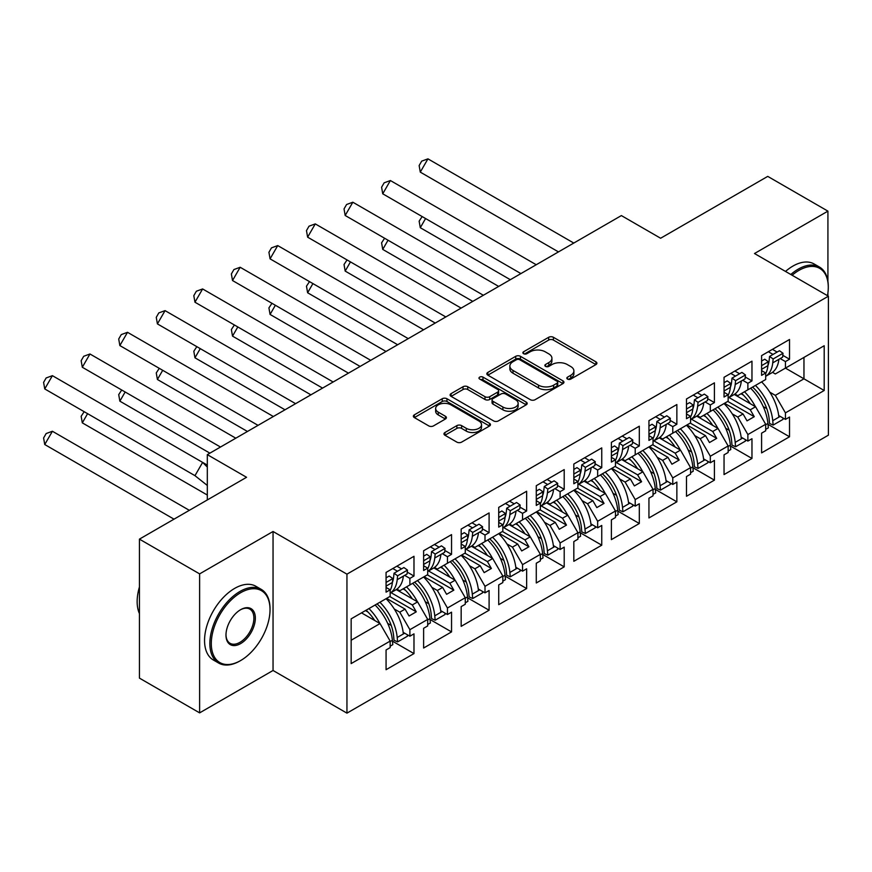 <?xml version="1.0" encoding="UTF-8"?>
<svg xmlns="http://www.w3.org/2000/svg" width="872" height="872" viewBox="0 0 872 872"><rect width="100%" height="100%" fill="white"/><g stroke="black" fill="none" stroke-linecap="round" stroke-linejoin="round"><path stroke-width="1.31" d="M567.519 379.069A2.344 1.352 0 0 0 570.822 379.069L595.936 364.572A3.346 1.929 0 0 0 596.906 363.21A3.346 1.929 0 0 0 595.936 361.847L553.404 337.29A3.346 1.929 0 0 0 548.673 337.29L523.571 351.787A2.344 1.352 0 0 0 522.884 352.735A2.344 1.352 0 0 0 523.571 353.694A2.344 1.352 0 0 0 526.873 353.694L530.122 351.819A10.693 6.169 0 0 1 545.251 351.819L548.793 353.868A10.693 6.169 0 0 1 551.922 358.228A10.693 6.169 0 0 1 548.793 362.599L545.545 364.474A2.344 1.352 0 0 0 544.858 365.423A2.344 1.352 0 0 0 545.545 366.382A2.344 1.352 0 0 0 548.848 366.382L552.096 364.507A10.693 6.169 0 0 1 567.225 364.507L570.768 366.545A10.693 6.169 0 0 1 573.896 370.916A10.693 6.169 0 0 1 570.768 375.276L567.519 377.162A2.344 1.352 0 0 0 566.833 378.11A2.344 1.352 0 0 0 567.519 379.069L567.519 377.162M827.92 281.373L827.92 211.133L767.742 176.384L660.616 238.241L621.376 215.58L207.318 454.639L207.318 499.939M827.92 295.913L827.92 292.883M199.623 712.871L273.045 670.481L273.045 531.495L199.623 573.885L199.623 712.871L139.433 678.122L139.433 539.136L246.558 477.289L207.318 454.639M199.623 573.885L139.433 539.136M444.938 432.512A3.346 1.929 0 0 0 443.968 433.875A3.346 1.929 0 0 0 444.938 435.237L456.874 442.126A3.346 1.929 0 0 0 461.604 442.126L489.486 426.027A3.346 1.929 0 0 0 490.456 424.664A3.346 1.929 0 0 0 489.486 423.302L446.955 398.744A3.346 1.929 0 0 0 442.224 398.744L414.342 414.843A3.346 1.929 0 0 0 413.361 416.206A3.346 1.929 0 0 0 414.342 417.568L428.752 425.896A3.346 1.929 0 0 0 433.482 425.896L445.418 419.007A3.346 1.929 0 0 0 446.399 417.644A3.346 1.929 0 0 0 445.418 416.271L438.267 412.151A8.938 5.156 0 0 1 435.651 408.499A8.938 5.156 0 0 1 441.167 403.736A8.938 5.156 0 0 1 450.911 404.848L478.913 421.013A8.938 5.156 0 0 1 481.529 424.664A8.938 5.156 0 0 1 476.014 429.438A8.938 5.156 0 0 1 466.269 428.316L461.604 425.623A3.346 1.929 0 0 0 456.874 425.623L444.938 432.512L444.938 435.237M273.045 531.495L346.947 574.158L828.4 296.197L828.4 435.183L346.947 713.143L346.947 574.158M827.92 211.133L754.498 253.523L828.4 296.197M530.361 399.703A3.346 1.929 0 0 0 535.092 399.703L562.974 383.604A3.346 1.929 0 0 0 563.944 382.241A3.346 1.929 0 0 0 562.974 380.879L520.442 356.321A3.346 1.929 0 0 0 515.712 356.321L487.83 372.42A3.346 1.929 0 0 0 486.849 373.783A3.346 1.929 0 0 0 487.83 375.145L530.361 399.703M480.614 379.571A2.344 1.352 0 0 1 482.99 379.898L482.99 377.118L526.23 402.09A3.346 1.929 0 0 1 527.2 403.453A3.346 1.929 0 0 1 526.23 404.815L498.348 420.914A3.346 1.929 0 0 1 493.617 420.914L451.086 396.357L451.086 393.632A3.346 1.929 0 0 0 450.105 394.994A3.346 1.929 0 0 0 451.086 396.357M451.086 393.632L463.021 386.743A3.346 1.929 0 0 1 467.741 386.743L484.996 396.695A3.346 1.929 0 0 0 489.715 396.695L497.64 392.128A3.346 1.929 0 0 0 498.61 390.765A3.346 1.929 0 0 0 497.64 389.403L479.676 379.037A2.344 1.352 0 0 1 478.99 378.077A2.344 1.352 0 0 1 480.439 376.835A2.344 1.352 0 0 1 482.99 377.118M412.303 583.542L416.271 581.253M391.016 592.655L412.303 604.95L417.601 601.887L396.291 589.592M449.854 561.862L453.822 559.562M428.566 570.975L449.854 583.259L455.151 580.207L433.842 567.901M487.404 540.182L491.383 537.882M466.117 549.295L487.404 561.579L492.702 558.527L471.403 546.221M524.966 518.502L528.933 516.202M503.678 527.615L524.966 539.899L530.263 536.847L508.954 524.541M562.516 496.811L566.484 494.522M541.229 505.923L562.516 518.219L567.814 515.167L546.504 502.861M600.067 475.131L604.045 472.842M578.779 484.243L600.067 496.539L605.364 493.476L584.066 481.18M641.596 451.162L637.617 453.451M616.33 462.563L637.628 474.858L642.915 471.796L621.616 459.5M675.179 431.771L679.146 429.482M653.891 440.883L675.179 453.178L680.476 450.115L659.167 437.82M712.729 410.091L716.697 407.802M691.442 419.203L712.729 431.498L718.027 428.435L696.717 416.14M750.28 388.411L754.258 386.111M728.992 397.523L750.28 409.807L755.577 406.755L734.279 394.46M718.027 428.435L728.142 445.952L710.32 456.23L700.216 438.725L705.513 435.662L686.973 424.958M692.902 467.719L714.419 480.134L714.419 460.405L710.32 462.77L710.32 456.23M714.419 480.134L686.493 496.266L686.493 476.526L690.58 474.161L690.58 467.632L672.77 477.911L662.655 460.405L667.952 457.342L649.422 446.638M655.352 489.399L676.857 501.825L676.857 482.085L672.77 484.451L672.77 477.911M676.857 501.825L648.942 517.946L648.942 498.206L653.03 495.841L653.03 489.312L635.219 499.591L625.104 482.085L630.402 479.022L611.861 468.329M617.801 511.079L639.307 523.505L639.307 503.765L635.219 506.131L635.219 499.591M639.307 523.505L611.381 539.626L611.381 519.886L615.479 517.521L615.479 510.992L597.658 521.282L587.554 503.765L592.851 500.702L574.31 490.01M580.24 532.759L601.756 545.185L601.756 525.445L597.658 527.811L597.658 521.282M601.756 545.185L573.831 561.306L573.831 541.567L577.918 539.201L577.918 532.672L560.107 542.962L550.003 525.445L555.29 522.393L536.76 511.69M542.689 554.439L564.206 566.865L564.206 547.125L560.107 549.491L560.107 542.962M564.206 566.865L536.28 582.987L536.28 563.247L540.368 560.892L540.368 554.352L522.557 564.642L512.442 547.125L517.739 544.073L499.198 533.37M505.139 576.13L526.644 588.546L526.644 568.806L522.557 571.171L522.557 564.642M526.644 588.546L498.719 604.667L498.719 584.927L502.817 582.572L502.817 576.032L485.006 586.322L474.891 568.806L480.189 565.754L461.648 555.05M467.577 597.811L489.094 610.226L489.094 590.486L485.006 592.851L485.006 586.322M489.094 610.226L461.168 626.347L461.168 606.618L465.267 604.252L465.267 597.723L447.445 608.002L437.341 590.486L442.638 587.434L424.097 576.73M430.027 619.491L451.543 631.906L451.543 612.177L447.445 614.531L447.445 608.002M451.543 631.906L423.618 648.027L423.618 628.298L427.705 625.933L427.705 619.403L409.895 629.682L399.779 612.177L405.077 609.114L386.547 598.41M392.476 641.171L413.982 653.586L413.982 633.857L409.895 636.211L409.895 629.682M413.982 653.586L386.067 669.707L386.067 649.978L390.155 647.613L390.155 641.084L351.154 663.592L351.154 618.848L390.155 596.328L390.155 589.799L386.067 592.153L386.067 572.424L413.982 556.303L413.982 576.032L409.895 578.398L409.895 584.927L427.705 574.648L427.705 568.119L423.618 570.473L423.618 550.744L451.543 534.623L451.543 554.352L447.445 556.718L447.445 563.247L465.267 552.968L465.267 546.428L461.168 548.793L461.168 529.064L489.094 512.932L489.094 532.672L485.006 535.037L485.006 541.567L502.817 531.288L502.817 524.748L498.719 527.113L498.719 507.373L526.644 491.252L526.644 510.992L522.557 513.357L522.557 519.886L540.368 509.597L540.368 503.068L536.28 505.433L536.28 485.693L564.206 469.572L564.206 489.312L560.107 491.677L560.107 498.206L577.918 487.917L577.918 481.388L573.831 483.753L573.831 464.013L601.756 447.892L601.756 467.632L597.658 469.997L597.658 476.526L615.479 466.237L615.479 459.708L611.381 462.073L611.381 442.333L639.307 426.212L639.307 445.952L635.219 448.306L635.219 454.846L653.03 444.557L653.03 438.027L648.942 440.393L648.942 420.653L676.857 404.532L676.857 424.272L672.77 426.626L672.77 433.166L690.58 422.876L690.58 416.347L686.493 418.702L686.493 398.973L714.419 382.852L714.419 402.581L710.32 404.946L710.32 411.475L728.142 401.196L728.142 394.667L724.043 397.022L724.043 377.293L751.969 361.172L751.969 380.901L747.882 383.266L747.882 389.795L765.692 379.516L765.692 372.976L761.594 375.342L761.594 355.613L789.52 339.491L789.52 359.22L785.432 361.586L785.432 368.115L824.193 345.737L824.193 390.493L785.432 412.87L775.317 395.354L803.962 378.819L803.962 357.411L824.193 345.737M768.014 424.359L789.52 436.774L789.52 417.045L785.432 419.399L785.432 412.87M789.52 436.774L761.594 452.895L761.594 433.166L765.692 430.801L765.692 424.272L747.882 434.55L737.767 417.045L743.064 413.982L724.523 403.278M730.453 446.039L751.969 458.454L751.969 438.725L747.882 441.079L747.882 434.55M751.969 458.454L724.043 474.575L724.043 454.846L728.142 452.481L728.142 445.952M409.895 584.927L399.779 590.769L396.945 589.134M394.275 608.994L399.779 612.177M405.077 609.114L409.055 615.992L416.271 611.828L412.303 604.95M417.601 601.887L427.705 619.403M447.445 563.247L437.341 569.089L434.507 567.454M431.825 587.314L437.341 590.486M442.638 587.434L446.606 594.312L453.822 590.148L449.854 583.259M455.151 580.207L465.267 597.723M485.006 541.567L474.891 547.409L472.057 545.774M469.376 565.634L474.891 568.806M480.189 565.754L484.156 572.632L491.383 568.457L487.404 561.579M492.702 558.527L502.817 576.032M522.557 519.886L512.442 525.729L509.608 524.094M506.937 543.943L512.442 547.125M517.739 544.073L521.707 550.951L528.933 546.777L524.966 539.899M530.263 536.847L540.368 554.352M560.107 498.206L550.003 504.038L547.169 502.403M544.488 522.263L550.003 525.445M555.29 522.393L559.268 529.271L566.484 525.097L562.516 518.219M567.814 515.167L577.918 532.672M597.658 476.526L587.554 482.358L584.72 480.723M582.038 500.583L587.554 503.765M592.851 500.702L596.819 507.591L604.045 503.417L600.067 496.539M605.364 493.476L615.479 510.992M635.219 454.846L625.104 460.678L622.27 459.043M619.6 478.902L625.104 482.085M630.402 479.022L634.369 485.911L641.596 481.736L637.628 474.858M642.915 471.796L653.03 489.312M672.77 433.166L662.655 438.998L659.821 437.363M657.15 457.222L662.655 460.405M667.952 457.342L671.931 464.22L679.146 460.056L675.179 453.178M680.476 450.115L690.58 467.632M710.32 411.475L700.216 417.317L697.382 415.682M694.701 435.542L700.216 438.725M705.513 435.662L709.481 442.54L716.697 438.376L712.729 431.498M747.882 389.795L737.767 395.637L734.933 394.002M732.251 413.862L737.767 417.045M743.064 413.982L747.032 420.86L754.258 416.696L750.28 409.807M755.577 406.755L765.692 424.272M824.193 390.493L785.432 368.115L775.317 373.957L772.483 372.322M769.812 392.182L775.317 395.354M273.045 670.481L346.947 713.143M351.154 640.244L380.039 623.567L361.509 612.863M380.039 623.567L390.155 641.084M761.594 369.314L761.79 369.205A37.452 21.626 -120 0 1 761.605 370.622L765.692 372.976M772.428 349.356L777.126 352.059M782.805 355.34L789.52 359.22M768.341 351.721L773.028 354.424M780.2 358.566L785.432 361.586M741.015 393.763L743.478 395.18M763.24 406.592L766.761 408.63M778.696 415.519L785.432 419.399M724.043 390.994L724.24 390.885A37.452 21.626 -120 0 1 724.054 392.302L728.142 394.667M734.878 371.036L739.565 373.739M745.255 377.02L751.969 380.901M730.78 373.401L735.478 376.105M742.65 380.247L747.882 383.266M703.464 415.443L705.928 416.86M725.689 428.272L729.21 430.31M741.146 437.199L747.882 441.079M386.067 586.126L386.252 586.017A37.452 21.626 -120 0 1 386.067 587.434L390.155 589.799M396.891 566.168L401.589 568.882M407.268 572.163L413.982 576.032M392.803 568.533L397.49 571.236M404.673 575.378L409.895 578.398M365.477 610.574L367.94 611.991M387.702 623.404L391.223 625.442M403.158 632.331L409.895 636.211M423.618 564.446L423.803 564.337A37.452 21.626 -120 0 1 423.618 565.754L427.705 568.119M434.452 544.488L439.139 547.191M444.818 550.472L451.543 554.352M430.354 546.853L435.052 549.556M442.224 553.698L447.445 556.718M403.028 588.894L405.491 590.311M425.264 601.724L428.784 603.762M440.709 610.651L447.445 614.531M461.168 542.765L461.364 542.657A37.452 21.626 -120 0 1 461.179 544.073L465.267 546.428M472.003 522.808L476.69 525.511M482.38 528.792L489.094 532.672M467.904 525.173L472.602 527.876M479.774 532.018L485.006 535.037M440.589 567.214L443.052 568.631M462.814 580.043L466.335 582.082M478.27 588.971L485.006 592.851M498.719 521.085L498.915 520.966A37.452 21.626 -120 0 1 498.73 522.393L502.817 524.748M509.553 501.128L514.251 503.831M519.93 507.112L526.644 510.992M505.466 503.482L510.153 506.196M517.325 510.338L522.557 513.357M478.139 545.534L480.603 546.951M500.365 558.363L503.885 560.391M515.821 567.28L522.557 571.171M536.28 499.394L536.465 499.285A37.452 21.626 -120 0 1 536.28 500.713L540.368 503.068M547.104 479.447L551.802 482.151M557.481 485.432L564.206 489.312M543.016 481.802L547.703 484.516M554.886 488.658L560.107 491.677M515.69 523.843L518.153 525.271M537.915 536.683L541.447 538.711M553.371 545.6L560.107 549.491M573.831 479.022L577.918 481.388M584.665 457.756L589.352 460.471M595.042 463.751L601.756 467.632M580.567 460.122L585.265 462.836M592.437 466.978L597.658 469.997M553.251 502.163L555.715 503.591M575.476 515.003L578.997 517.031M590.933 523.919L597.658 527.811M611.381 456.034L611.577 455.925A37.452 21.626 -120 0 1 611.392 457.342L615.479 459.708M622.216 436.076L626.903 438.79M632.592 442.071L639.307 445.952M618.128 438.442L622.815 441.156M629.987 445.298L635.219 448.306M590.802 480.483L593.265 481.911M613.027 493.312L616.548 495.351M628.483 502.239L635.219 506.131M648.942 434.354L649.128 434.245A37.452 21.626 -120 0 1 648.942 435.662L653.03 438.027M659.766 414.396L664.464 417.11M670.143 420.391L676.857 424.272M655.679 416.762L660.366 419.465M667.549 423.618L672.77 426.626M628.352 458.803L630.816 460.231M650.577 471.632L654.098 473.67M666.034 480.559L672.77 484.451M686.493 412.674L686.678 412.565A37.452 21.626 -120 0 1 686.493 413.982L690.58 416.347M697.328 392.716L702.014 395.43M707.693 398.711L714.419 402.581M693.229 395.081L697.927 397.785M705.099 401.927L710.32 404.946M665.903 437.123L668.366 438.54M688.139 449.952L691.659 451.99M703.584 458.879L710.32 462.77M727.771 401.403L754.258 416.696M690.221 423.084L716.697 438.376M652.67 444.764L679.146 460.056M615.109 466.444L641.596 481.736M577.558 488.135L604.045 503.417M540.008 509.815L566.484 525.097M502.457 531.495L528.933 546.777M464.896 553.175L491.383 568.457M427.345 574.855L453.822 590.148M389.795 596.535L416.271 611.828M568.457 379.396L570.768 378.056A10.693 6.169 0 0 0 573.896 373.696L573.896 370.916M551.922 358.228L551.922 361.008A10.693 6.169 0 0 1 548.793 365.379L546.482 366.709M595.892 364.594L553.404 340.069A3.346 1.929 0 0 0 548.673 340.069L524.508 354.021M562.931 383.625L520.442 359.101A3.346 1.929 0 0 0 515.712 359.101L487.873 375.167M557.066 383.19A2.344 1.352 0 0 0 557.742 382.241A2.344 1.352 0 0 0 557.066 381.282L519.723 359.733A2.344 1.352 0 0 0 516.42 359.733L512.998 361.706A10.693 6.169 0 0 0 509.858 366.077A10.693 6.169 0 0 0 512.998 370.437L538.514 385.173A10.693 6.169 0 0 0 553.633 385.173L557.066 383.19L557.066 385.969A2.344 1.352 0 0 0 557.742 385.021L557.742 382.241M509.858 366.077L509.858 368.856A10.693 6.169 0 0 0 512.998 373.216L512.998 370.437M557.066 385.969L553.633 387.953A10.693 6.169 0 0 1 538.514 387.953L512.998 373.216M451.129 396.389L463.021 389.522L463.021 386.743M498.61 390.765L498.61 393.545A3.346 1.929 0 0 1 497.64 394.907L489.715 399.474A3.346 1.929 0 0 1 484.996 399.474L467.741 389.522A3.346 1.929 0 0 0 463.021 389.522M482.99 379.898L526.187 404.837M502.893 407.039A8.938 5.156 0 0 0 512.638 408.151A8.938 5.156 0 0 0 518.153 403.387A8.938 5.156 0 0 0 515.537 399.736L505.673 394.035A3.346 1.929 0 0 0 500.942 394.035L493.029 398.613A3.346 1.929 0 0 0 492.048 399.976A3.346 1.929 0 0 0 493.029 401.338L502.893 407.039L502.893 409.818A8.938 5.156 0 0 0 512.638 410.93A8.938 5.156 0 0 0 518.153 406.167L518.153 403.387M492.048 399.976L492.048 402.755A3.346 1.929 0 0 0 493.029 404.118L493.029 401.338M502.893 409.818L493.029 404.118M481.529 424.664L481.529 427.444A8.938 5.156 0 0 1 476.014 432.218A8.938 5.156 0 0 1 466.269 431.095L461.604 428.403A3.346 1.929 0 0 0 456.874 428.403L444.982 435.259M435.651 408.499L435.651 411.279A8.938 5.156 0 0 0 438.267 414.93L438.267 412.151M445.374 419.029L438.267 414.93M489.443 426.059L446.955 401.523A3.346 1.929 0 0 0 442.224 401.523L414.385 417.601L414.342 414.843M755.446 385.435A37.452 21.626 -120 0 1 772.745 420.696L773.148 425.078L769.562 423.476L769.159 419.094A32.34 18.672 -120 0 0 752.569 387.092M750.258 403.682A32.34 18.672 -120 0 0 741.625 393.414M425.58 218.545L420.282 227.712L510.316 279.694M422.157 216.561L419.138 221.161L420.282 227.712M761.583 381.882A37.452 21.626 60 0 1 778.881 417.154L780.2 416.391M744.492 391.757A37.452 21.626 60 0 1 755.392 406.646M765.692 424.762L767.927 423.476A37.452 21.626 -120 0 0 750.629 388.214M767.927 423.476L768.341 427.858L765.692 429.384M773.148 425.078L783.023 419.378L782.893 417.939M772.745 362.872A37.452 21.626 60 0 1 765.692 376.323L771.295 373.096A37.452 21.626 -120 0 0 778.881 359.329L772.745 362.872L773.148 358.97L769.562 356.43L769.159 360.332A32.34 18.672 60 0 1 767.927 365.63A37.452 21.626 60 0 1 765.692 373.63M558.462 251.899L420.282 172.122L427.945 158.857L573.787 243.059M427.945 158.857L421.688 161.146L419.138 165.56L420.282 172.122M761.79 369.205L767.927 365.651L768.341 361.749L764.755 359.21L761.594 361.03M768.341 361.749L761.594 365.641M778.881 359.329L782.609 357.182L783.023 353.269L773.148 358.97M783.023 353.269L779.437 350.729L769.562 356.43M827.484 295.663A41.529 23.98 120 0 0 828.28 287.368A41.529 23.98 120 0 0 798.916 270.407A41.529 23.98 120 0 0 792.125 275.247M790.806 274.484A42.554 24.569 -60 0 1 798.185 269.165A42.554 24.569 -60 0 1 819.462 267.05A42.554 24.569 -60 0 1 828.28 286.539L828.28 287.368M785.509 271.432A42.554 24.569 -60 0 1 792.888 266.102A42.554 24.569 -60 0 1 814.165 263.998L819.462 267.05M239.942 660.954L240.661 660.54A41.529 23.98 120 0 0 270.026 609.67A41.529 23.98 120 0 0 240.661 592.709A41.529 23.98 120 0 0 211.297 643.58A41.529 23.98 120 0 0 240.661 660.54L239.942 660.954A42.554 24.569 -60 0 1 218.665 663.058A42.554 24.569 -60 0 1 212.136 628.963A42.554 24.569 -60 0 1 239.942 591.467A42.554 24.569 -60 0 1 261.219 589.352A42.554 24.569 -60 0 1 270.026 608.841L270.026 609.67M240.661 643.58A20.765 11.99 -60 0 1 225.979 635.099A20.765 11.99 -60 0 1 240.661 609.67L240.661 609.67A20.765 11.99 -60 0 1 255.343 618.15A20.765 11.99 -60 0 1 240.661 643.58M225.979 634.674A19.751 11.401 120 0 0 230.066 643.307A19.751 11.401 120 0 0 239.942 642.337A19.751 11.401 120 0 0 252.836 624.93A19.751 11.401 120 0 0 249.817 609.114A19.751 11.401 120 0 0 240.291 609.888M218.665 663.058L213.368 660.006A42.554 24.569 -60 0 1 206.838 625.911A42.554 24.569 -60 0 1 234.644 588.404A42.554 24.569 -60 0 1 255.921 586.3L261.219 589.352M139.433 613.572A42.554 24.569 -60 0 1 139.433 586.998M717.885 407.115A37.452 21.626 -120 0 1 735.194 442.377L735.597 446.758L732.011 445.156L731.597 440.774A32.34 18.672 -120 0 0 715.018 408.772M712.707 425.362A32.34 18.672 -120 0 0 704.064 415.094M388.029 240.225L382.732 249.403L472.766 301.385M384.596 238.252L381.587 242.841L382.732 249.403M724.033 403.573A37.452 21.626 60 0 1 741.331 438.834L742.65 438.071M706.941 413.437A37.452 21.626 60 0 1 717.841 428.326M728.142 446.442L730.376 445.156A37.452 21.626 -120 0 0 713.078 409.895M730.376 445.156L730.78 449.538L728.142 451.064M735.597 446.758L745.473 441.058L745.331 439.619M680.334 428.795A37.452 21.626 -120 0 1 697.633 464.057L698.047 468.438L694.461 466.836L694.047 462.465A32.34 18.672 -120 0 0 677.468 430.452M675.146 447.042A32.34 18.672 -120 0 0 666.513 436.774M350.468 261.905L345.181 271.083L435.215 323.065M347.045 259.932L344.026 264.521L345.181 271.083M686.471 425.253A37.452 21.626 60 0 1 703.769 460.514L705.099 459.751M669.38 435.117A37.452 21.626 60 0 1 680.291 450.007M690.58 468.133L692.826 466.836A37.452 21.626 -120 0 0 675.517 431.575M692.826 466.836L693.229 471.218L690.58 472.744M698.047 468.438L707.911 462.738L707.781 461.299M642.784 450.475A37.452 21.626 -120 0 1 660.082 485.737L660.496 490.118L656.899 488.516L656.496 484.145A32.34 18.672 -120 0 0 639.917 452.132M637.596 468.722A32.34 18.672 -120 0 0 628.963 458.454M312.917 283.585L307.62 292.763L397.654 344.745M309.495 281.612L306.475 286.201L307.62 292.763M648.921 446.933A37.452 21.626 60 0 1 666.219 482.194L667.549 481.431M631.829 456.797A37.452 21.626 60 0 1 642.729 471.698M653.03 489.813L655.264 488.516A37.452 21.626 -120 0 0 637.966 453.255M655.264 488.516L655.679 492.898L653.03 494.424M660.496 490.118L670.361 484.418L670.23 482.979M605.233 472.155A37.452 21.626 -120 0 1 622.532 507.417L622.935 511.799L619.349 510.207L618.946 505.825A32.34 18.672 -120 0 0 602.356 473.812M600.045 490.413A32.34 18.672 -120 0 0 591.401 480.134M275.367 305.265L270.069 314.443L360.103 366.425M271.944 303.293L268.925 307.881L270.069 314.443M611.37 468.613A37.452 21.626 60 0 1 628.668 503.874L629.987 503.111M594.279 478.477A37.452 21.626 60 0 1 605.179 493.378M615.479 511.493L617.714 510.196A37.452 21.626 -120 0 0 600.416 474.935M617.714 510.196L618.128 514.578L615.479 516.104M622.935 511.799L632.81 506.098L632.669 504.659M567.672 493.835A37.452 21.626 -120 0 1 584.97 529.097L585.385 533.479L581.798 531.887L581.384 527.505A32.34 18.672 -120 0 0 564.805 495.492M562.495 512.093A32.34 18.672 -120 0 0 553.851 501.814M237.816 326.946L232.519 336.123L322.553 388.105M234.383 324.973L231.363 329.562L232.519 336.123M573.809 490.293A37.452 21.626 60 0 1 591.118 525.554L592.437 524.791M556.718 500.157A37.452 21.626 60 0 1 567.628 515.058M577.918 533.173L580.163 531.876A37.452 21.626 -120 0 0 562.865 496.615M580.163 531.876L580.567 536.258L577.918 537.784M585.385 533.479L595.26 527.778L595.118 526.339M735.194 384.563A37.452 21.626 60 0 1 728.142 398.003L733.744 394.776A37.452 21.626 -120 0 0 741.331 381.01L735.194 384.563L735.597 380.65L732.011 378.11L731.597 382.012A32.34 18.672 60 0 1 730.376 387.321A37.452 21.626 60 0 1 728.142 395.31M520.911 273.579L382.732 193.802L390.394 180.537L536.236 264.739M390.394 180.537L384.138 182.826L381.587 187.24L382.732 193.802M724.24 390.885L730.376 387.342L730.78 383.429L727.193 380.89L724.043 382.71M730.78 383.429L724.043 387.321M741.331 381.01L745.059 378.862L745.473 374.949L735.597 380.65M745.473 374.949L741.887 372.409L732.011 378.11M697.633 406.243A37.452 21.626 60 0 1 690.58 419.683L696.194 416.467A37.452 21.626 -120 0 0 703.769 402.701L697.633 406.243L698.047 402.33L694.461 399.79L694.047 403.692A32.34 18.672 60 0 1 692.826 409.001A37.452 21.626 60 0 1 690.58 416.99M483.361 295.259L345.181 215.482L352.833 202.217L498.675 286.419M352.833 202.217L346.587 204.506L344.026 208.931L345.181 215.482M686.678 412.565L692.826 409.023L693.229 405.109L689.643 402.57L686.493 404.39M693.229 405.109L686.493 409.001M703.769 402.701L707.508 400.542L707.911 396.64L698.047 402.33M707.911 396.64L704.325 394.09L694.461 399.79M653.03 441.385L658.633 438.147A37.452 21.626 -120 0 0 666.219 424.381L660.082 427.923L660.496 424.01L656.899 421.47L656.496 425.373A32.34 18.672 60 0 1 655.264 430.681M445.81 316.95L307.62 237.162L315.283 223.897L461.125 308.099M315.283 223.897L309.026 226.186L306.475 230.611L307.62 237.162M648.942 426.07L652.093 424.25L655.679 426.8L655.264 430.703A37.452 21.626 60 0 1 653.03 438.671M660.082 427.923A37.452 21.626 60 0 1 653.03 441.363M655.679 426.8L648.942 430.692M666.219 424.381L669.947 422.222L670.361 418.32L660.496 424.01M670.361 418.32L666.775 415.77L656.899 421.47M615.479 463.065L621.082 459.827A37.452 21.626 -120 0 0 628.668 446.061L622.532 449.603L622.935 445.701L619.349 443.15L618.946 447.053A32.34 18.672 60 0 1 617.714 452.361M408.249 338.63L270.069 258.853L277.732 245.577L423.574 329.78M277.732 245.577L271.475 247.866L268.925 252.291L270.069 258.853M611.381 447.75L614.531 445.93L618.128 448.481L617.714 452.383A37.452 21.626 60 0 1 615.479 460.362M622.532 449.603A37.452 21.626 60 0 1 615.479 463.043M618.128 448.481L611.381 452.372M628.668 446.061L632.396 443.903L632.81 440L622.935 445.701M632.81 440L629.224 437.45L619.349 443.15M584.97 471.283A37.452 21.626 60 0 1 577.918 484.723L583.532 481.508A37.452 21.626 -120 0 0 591.118 467.741L584.97 471.283L585.385 467.381L581.798 464.831L581.384 468.744A32.34 18.672 60 0 1 580.163 474.041A37.452 21.626 60 0 1 577.918 482.042M370.698 360.31L232.519 280.533L240.171 267.268L386.013 351.46M240.171 267.268L233.925 269.546L231.363 273.971L232.519 280.533M573.831 479.033A37.452 21.626 -120 0 0 574.016 477.605L573.831 477.714M574.016 477.605L580.163 474.063L580.567 470.161L576.981 467.61L573.831 469.43M580.567 470.161L573.831 474.052M591.118 467.741L594.846 465.583L595.26 461.68L585.385 467.381M595.26 461.68L591.663 459.13L581.798 464.831M530.122 515.515A37.452 21.626 -120 0 1 547.42 550.788L547.834 555.159L544.248 553.567L543.834 549.186A32.34 18.672 -120 0 0 527.255 517.172M524.933 533.773A32.34 18.672 -120 0 0 516.3 523.494M200.255 348.637L194.957 357.803L285.002 409.786M196.832 346.653L193.813 351.242L194.957 357.803M536.258 511.973A37.452 21.626 60 0 1 553.557 547.235L554.886 546.472M519.167 521.838A37.452 21.626 60 0 1 530.078 536.738M540.368 554.854L542.602 553.567A37.452 21.626 -120 0 0 525.304 518.295M542.602 553.567L543.016 557.938L540.368 559.475M547.834 555.159L557.698 549.469L557.568 548.019M547.42 492.963A37.452 21.626 60 0 1 540.368 506.403L545.97 503.188A37.452 21.626 -120 0 0 553.557 489.421L547.42 492.963L547.834 489.061L544.248 486.511L543.834 490.424A32.34 18.672 60 0 1 542.613 495.721A37.452 21.626 60 0 1 540.368 503.722M333.148 381.99L194.957 302.213L202.62 288.948L348.462 373.151M202.62 288.948L196.364 291.226L193.813 295.652L194.957 302.213M536.465 499.285L542.602 495.743L543.016 491.841L539.43 489.29L536.28 491.11M543.016 491.841L536.28 495.732M553.557 489.421L557.295 487.263L557.698 483.361L547.834 489.061M557.698 483.361L554.112 480.821L544.248 486.511M492.571 537.196A37.452 21.626 -120 0 1 509.869 572.468L510.273 576.839L506.687 575.248L506.283 570.866A32.34 18.672 -120 0 0 489.693 538.852M487.383 555.453A32.34 18.672 -120 0 0 478.75 545.185M162.704 370.317L157.407 379.483L247.441 431.466M159.282 368.333L156.262 372.933L157.407 379.483M498.708 533.653A37.452 21.626 60 0 1 516.006 568.926L517.325 568.152M481.617 543.529A37.452 21.626 60 0 1 492.517 558.418M502.817 576.534L505.052 575.248A37.452 21.626 -120 0 0 487.753 539.975M505.052 575.248L505.466 579.618L502.817 581.155M510.273 576.839L520.148 571.149L520.017 569.699M509.869 514.644A37.452 21.626 60 0 1 502.817 528.083L508.42 524.868A37.452 21.626 -120 0 0 516.006 511.101L509.869 514.644L510.273 510.741L506.687 508.191L506.283 512.104A32.34 18.672 60 0 1 505.052 517.401A37.452 21.626 60 0 1 502.817 525.402M295.586 403.671L157.407 323.894L165.07 310.628L310.912 394.831M165.07 310.628L158.813 312.906L156.262 317.332L157.407 323.894M498.915 520.966L505.052 517.423L505.466 513.521L501.88 510.97L498.719 512.791M505.466 513.521L498.719 517.412M516.006 511.101L519.734 508.943L520.148 505.041L510.273 510.741M520.148 505.041L516.562 502.501L506.687 508.191M455.01 558.876A37.452 21.626 -120 0 1 472.308 594.148L472.722 598.53L469.136 596.928L468.722 592.546A32.34 18.672 -120 0 0 452.143 560.543M449.832 577.133A32.34 18.672 -120 0 0 441.188 566.865M125.154 391.997L119.856 401.164L209.89 453.146M121.72 390.013L118.712 394.613L119.856 401.164M461.157 555.333A37.452 21.626 60 0 1 478.456 590.606L479.774 589.832M444.066 565.209A37.452 21.626 60 0 1 454.966 580.098M465.267 598.214L467.501 596.928A37.452 21.626 -120 0 0 450.203 561.655M467.501 596.928L467.904 601.309L465.267 602.835M472.722 598.53L482.598 592.829L482.456 591.39M472.308 536.324A37.452 21.626 60 0 1 465.267 549.774L470.869 546.548A37.452 21.626 -120 0 0 478.456 532.781L472.308 536.324L472.722 532.421L469.136 529.882L468.722 533.784A32.34 18.672 60 0 1 467.501 539.081M258.036 425.351L119.856 345.574L127.519 332.308L273.361 416.511M127.519 332.308L121.263 334.597L118.712 339.012L119.856 345.574M461.168 534.482L464.318 532.661L467.904 535.201L467.501 539.103A37.452 21.626 60 0 1 465.267 547.082M467.904 535.201L461.168 539.092M478.456 532.781L482.183 530.634L482.598 526.721L472.722 532.421M482.598 526.721L479.011 524.181L469.136 529.882M417.459 580.567A37.452 21.626 -120 0 1 434.757 615.828L435.172 620.21L431.586 618.608L431.171 614.226A32.34 18.672 -120 0 0 414.592 582.224M412.271 598.813A32.34 18.672 -120 0 0 403.638 588.546M87.592 413.677L82.306 422.855L207.318 495.034M84.17 411.693L81.151 416.293L82.306 422.855M423.596 577.013A37.452 21.626 60 0 1 440.894 612.286L442.224 611.523M406.505 586.889A37.452 21.626 60 0 1 417.416 601.778M427.705 619.894L429.951 618.608A37.452 21.626 -120 0 0 412.641 583.346M429.951 618.608L430.354 622.99L427.705 624.516M435.172 620.21L445.036 614.509L444.905 613.071M427.705 571.465L433.319 568.228A37.452 21.626 -120 0 0 440.894 554.461L434.757 558.004L435.172 554.102L431.586 551.562L431.171 555.464A32.34 18.672 60 0 1 429.951 560.761M220.485 447.031L82.306 367.254L89.958 353.988L235.8 438.191M89.958 353.988L83.712 356.277L81.151 360.692L82.306 367.254M423.618 556.162L426.768 554.341L430.354 556.881L429.951 560.794A37.452 21.626 60 0 1 427.705 568.762M434.757 558.004A37.452 21.626 60 0 1 427.705 571.454M430.354 556.881L423.618 560.772M440.894 554.461L444.633 552.314L445.036 548.401L435.172 554.102M445.036 548.401L441.45 545.861L431.586 551.562M379.909 602.247A37.452 21.626 -120 0 1 397.207 637.508L397.621 641.89L394.024 640.288L393.621 635.906A32.34 18.672 -120 0 0 377.042 603.904M374.72 620.493A32.34 18.672 -120 0 0 366.087 610.226M189.344 510.327L52.407 431.259L44.745 444.535L174.019 519.167M52.407 431.259L46.151 433.548L43.6 437.973L44.745 444.535M386.045 598.704A37.452 21.626 60 0 1 403.344 633.966L404.673 633.203M368.954 608.569A37.452 21.626 60 0 1 379.854 623.458M390.155 641.585L392.389 640.288A37.452 21.626 -120 0 0 375.091 605.026M392.389 640.288L392.803 644.67L390.155 646.196M397.621 641.89L407.486 636.189L407.355 634.751M397.207 579.695A37.452 21.626 60 0 1 390.155 593.134L395.757 589.908A37.452 21.626 -120 0 0 403.344 576.141L397.207 579.695L397.621 575.782L394.024 573.242L393.621 577.144A32.34 18.672 60 0 1 392.389 582.452M207.318 465.092L202.631 462.4L207.318 467.076M194.968 475.665L44.745 388.934L52.407 375.668L202.631 462.4L194.968 475.665L207.318 485.464M52.407 375.668L46.151 377.958L43.6 382.383L44.745 388.934M386.067 577.842L389.217 576.021L392.803 578.561L392.389 582.474A37.452 21.626 60 0 1 390.155 590.442M392.803 578.561L386.067 582.452M403.344 576.141L407.071 573.994L407.486 570.092L397.621 575.782M407.486 570.092L403.9 567.541L394.024 573.242M570.768 378.056L570.768 375.276M545.545 366.382L545.545 364.474M548.793 365.379L548.793 362.599M523.571 353.694L523.571 351.787M548.673 340.069L548.673 337.29M553.404 340.069L553.404 337.29M595.936 364.572L595.936 361.847M487.83 375.145L487.83 372.42M515.712 359.101L515.712 356.321M520.442 359.101L520.442 356.321M562.974 383.604L562.974 380.879M538.514 387.953L538.514 385.173M553.633 387.953L553.633 385.173M467.741 389.522L467.741 386.743M484.996 399.474L484.996 396.695M489.715 399.474L489.715 396.695M497.64 394.907L497.64 392.128M526.23 404.815L526.23 402.09M456.874 428.403L456.874 425.623M461.604 428.403L461.604 425.623M466.269 431.095L466.269 428.316M445.418 419.007L445.418 416.271M442.224 401.523L442.224 398.744M446.955 401.523L446.955 398.744M489.486 426.027L489.486 423.302M772.745 420.696L778.881 417.154M735.194 442.377L741.331 438.834M697.633 464.057L703.769 460.514M660.082 485.737L666.219 482.194M622.532 507.417L628.668 503.874M584.97 529.097L591.118 525.554M655.264 430.703L649.128 434.245M617.714 452.383L611.577 455.925M547.42 550.788L553.557 547.235M509.869 572.468L516.006 568.926M472.308 594.148L478.456 590.606M467.501 539.103L461.364 542.657M434.757 615.828L440.894 612.286M429.951 560.794L423.803 564.337M397.207 637.508L403.344 633.966M392.389 582.474L386.252 586.017"/></g></svg>
